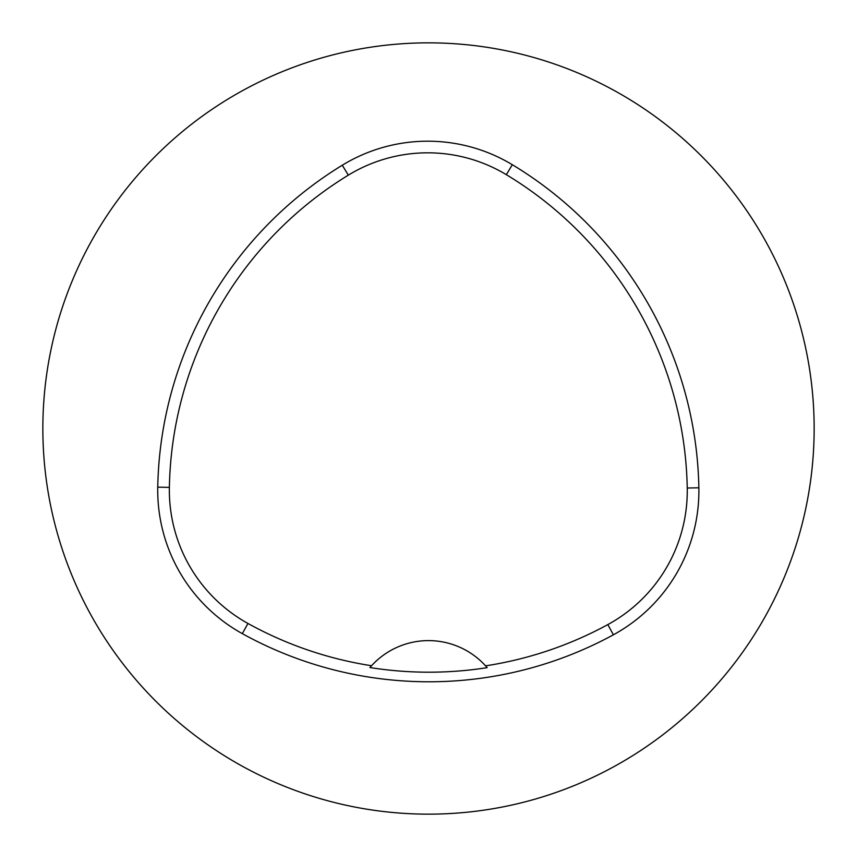 <?xml version="1.0" encoding="UTF-8"?>
<svg xmlns="http://www.w3.org/2000/svg" width="857" height="857" viewBox="0 0 857 857"><rect width="100%" height="100%" fill="white"/><g stroke="black" fill="none" stroke-linecap="round" stroke-linejoin="round"><path stroke-width="1.29" d="M157.752 487.162A385.65 385.65 0 0 1 342.275 165.23A163.901 163.901 0 0 1 512.325 164.715A385.65 385.65 0 0 1 698.862 487.804A163.901 163.901 0 0 1 613.387 634.801A385.65 385.65 0 0 1 242.327 633.644A163.901 163.901 0 0 1 157.752 487.162L169.375 487.376A374.027 374.027 0 0 1 348.338 175.149A152.278 152.278 0 0 1 506.316 174.667A374.027 374.027 0 0 1 687.239 488.019A152.278 152.278 0 0 1 607.827 624.592A374.027 374.027 0 0 1 485.565 665.846L487.162 667.657A376.062 376.062 0 0 1 369.935 667.539L371.542 665.739A374.027 374.027 0 0 1 247.952 623.467A152.278 152.278 0 0 1 169.375 487.376M371.542 665.739A77.13 77.13 0 0 1 485.565 665.846M42.85 428.5A385.65 385.65 0 0 1 621.325 94.516A385.65 385.65 0 0 1 621.325 762.484A385.65 385.65 0 0 1 42.85 428.5M370.46 666.939A77.13 77.13 0 0 1 371.102 666.221M486.005 666.328A77.13 77.13 0 0 1 486.647 667.057M348.338 175.149L342.275 165.23M506.316 174.667L512.325 164.715M687.239 488.019L698.862 487.804M607.827 624.592L613.387 634.801M247.952 623.467L242.327 633.644"/></g></svg>
